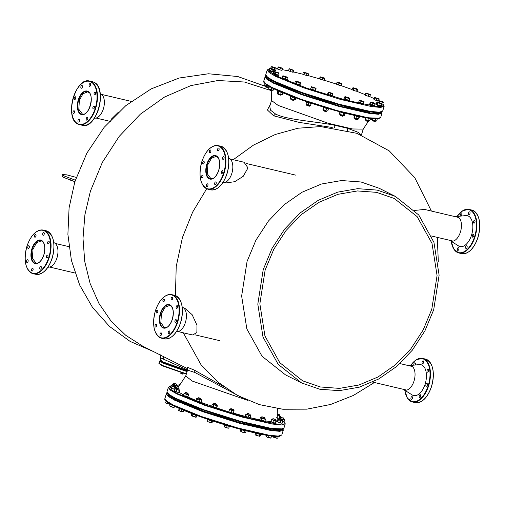 <?xml version="1.0" encoding="UTF-8"?>
<svg xmlns="http://www.w3.org/2000/svg" width="505" height="505" viewBox="0 0 505 505"><rect width="100%" height="100%" fill="white"/><g stroke="black" fill="none" stroke-linecap="round" stroke-linejoin="round"><path stroke-width="0.76" d="M89.461 86.267A1.414 0.77 -76.7 0 0 89.549 86.304A1.414 0.77 -76.7 0 0 90.603 85.194A1.414 0.77 -76.7 0 0 90.294 83.59A1.414 0.77 -76.7 0 0 90.199 83.552A1.414 0.77 -76.7 0 0 89.151 84.663A1.414 0.77 -76.7 0 0 89.461 86.267M94.435 94.826A1.414 0.77 -76.7 0 0 94.53 94.858A1.414 0.77 -76.7 0 0 95.578 93.747A1.414 0.77 -76.7 0 0 95.268 92.144A1.414 0.77 -76.7 0 0 95.174 92.106A1.414 0.77 -76.7 0 0 94.126 93.217A1.414 0.77 -76.7 0 0 94.435 94.826M93.229 108.84A1.414 0.77 -76.7 0 0 93.324 108.878A1.414 0.77 -76.7 0 0 94.378 107.767A1.414 0.77 -76.7 0 0 94.069 106.164A1.414 0.77 -76.7 0 0 93.974 106.126A1.414 0.77 -76.7 0 0 92.92 107.237A1.414 0.77 -76.7 0 0 93.229 108.84M86.557 120.114A1.414 0.77 -76.7 0 0 86.652 120.146A1.414 0.77 -76.7 0 0 87.7 119.035A1.414 0.77 -76.7 0 0 87.39 117.431A1.414 0.77 -76.7 0 0 87.296 117.394A1.414 0.77 -76.7 0 0 86.248 118.505A1.414 0.77 -76.7 0 0 86.557 120.114M78.319 122.033A1.414 0.77 -76.7 0 0 78.414 122.065A1.414 0.77 -76.7 0 0 79.462 120.954A1.414 0.77 -76.7 0 0 79.152 119.35A1.414 0.77 -76.7 0 0 79.064 119.313A1.414 0.77 -76.7 0 0 78.01 120.424A1.414 0.77 -76.7 0 0 78.319 122.033M73.345 113.473A1.414 0.77 -76.7 0 0 73.44 113.511A1.414 0.77 -76.7 0 0 74.487 112.4A1.414 0.77 -76.7 0 0 74.178 110.791A1.414 0.77 -76.7 0 0 74.09 110.759A1.414 0.77 -76.7 0 0 73.036 111.87A1.414 0.77 -76.7 0 0 73.345 113.473M81.223 88.186A1.414 0.77 -76.7 0 0 81.318 88.223A1.414 0.77 -76.7 0 0 82.365 87.112A1.414 0.77 -76.7 0 0 82.056 85.503A1.414 0.77 -76.7 0 0 81.962 85.471A1.414 0.77 -76.7 0 0 80.914 86.582A1.414 0.77 -76.7 0 0 81.223 88.186M74.544 99.46A1.414 0.77 -76.7 0 0 74.639 99.491A1.414 0.77 -76.7 0 0 75.693 98.38A1.414 0.77 -76.7 0 0 75.384 96.777A1.414 0.77 -76.7 0 0 75.289 96.739A1.414 0.77 -76.7 0 0 74.241 97.85A1.414 0.77 -76.7 0 0 74.544 99.46M100.173 93.469L101.183 94.1A12.562 6.836 103.3 0 1 103.778 107.395A12.562 6.836 103.3 0 1 95.521 118.132L94.334 118.252M411.013 397.662A1.414 0.77 -76.7 0 0 411.386 399.392A1.414 0.77 -76.7 0 0 412.415 398.369A1.414 0.77 -76.7 0 0 412.036 396.64A1.414 0.77 -76.7 0 0 411.013 397.662M419.251 395.743A1.414 0.77 -76.7 0 0 419.623 397.473A1.414 0.77 -76.7 0 0 420.652 396.45A1.414 0.77 -76.7 0 0 420.274 394.721A1.414 0.77 -76.7 0 0 419.251 395.743M425.923 384.475A1.414 0.77 -76.7 0 0 426.302 386.205A1.414 0.77 -76.7 0 0 427.325 385.182A1.414 0.77 -76.7 0 0 426.946 383.453A1.414 0.77 -76.7 0 0 425.923 384.475M427.123 370.455A1.414 0.77 -76.7 0 0 427.501 372.185A1.414 0.77 -76.7 0 0 428.524 371.162A1.414 0.77 -76.7 0 0 428.152 369.433A1.414 0.77 -76.7 0 0 427.123 370.455M415.091 365.027A1.414 0.77 -76.7 0 0 415.312 364.528A1.414 0.77 -76.7 0 0 414.94 362.798A1.414 0.77 -76.7 0 0 413.911 363.821A1.414 0.77 -76.7 0 0 413.898 365.147M422.148 361.902A1.414 0.77 -76.7 0 0 422.527 363.632A1.414 0.77 -76.7 0 0 423.55 362.609A1.414 0.77 -76.7 0 0 423.177 360.879A1.414 0.77 -76.7 0 0 422.148 361.902M403.299 389.311A12.562 6.836 -76.7 0 0 403.741 389.626A12.562 6.836 -76.7 0 0 414.024 381.029A12.562 6.836 -76.7 0 0 409.403 365.595A12.562 6.836 -76.7 0 0 408.867 365.683M403.741 389.626L412.162 394.942A15.857 8.629 -76.7 0 0 425.147 384.084A15.857 8.629 -76.7 0 0 419.308 364.604L409.403 365.595M204.121 162.995A1.414 0.77 -76.7 0 0 203.742 161.265A1.414 0.77 -76.7 0 0 202.72 162.288A1.414 0.77 -76.7 0 0 203.098 164.018A1.414 0.77 -76.7 0 0 204.121 162.995M210.793 151.727A1.414 0.77 -76.7 0 0 210.421 149.998A1.414 0.77 -76.7 0 0 209.392 151.02A1.414 0.77 -76.7 0 0 209.771 152.75A1.414 0.77 -76.7 0 0 210.793 151.727M219.031 149.808A1.414 0.77 -76.7 0 0 218.659 148.079A1.414 0.77 -76.7 0 0 217.63 149.101A1.414 0.77 -76.7 0 0 218.008 150.831A1.414 0.77 -76.7 0 0 219.031 149.808M224.005 158.362A1.414 0.77 -76.7 0 0 223.633 156.638A1.414 0.77 -76.7 0 0 222.604 157.661A1.414 0.77 -76.7 0 0 222.983 159.384A1.414 0.77 -76.7 0 0 224.005 158.362M222.806 172.382A1.414 0.77 -76.7 0 0 222.427 170.652A1.414 0.77 -76.7 0 0 221.405 171.675A1.414 0.77 -76.7 0 0 221.783 173.404A1.414 0.77 -76.7 0 0 222.806 172.382M216.134 183.65A1.414 0.77 -76.7 0 0 215.755 181.92A1.414 0.77 -76.7 0 0 214.732 182.949A1.414 0.77 -76.7 0 0 215.105 184.672A1.414 0.77 -76.7 0 0 216.134 183.65M202.922 177.015A1.414 0.77 -76.7 0 0 202.543 175.285A1.414 0.77 -76.7 0 0 201.52 176.308A1.414 0.77 -76.7 0 0 201.893 178.038A1.414 0.77 -76.7 0 0 202.922 177.015M207.896 185.569A1.414 0.77 -76.7 0 0 207.517 183.839A1.414 0.77 -76.7 0 0 206.494 184.862A1.414 0.77 -76.7 0 0 206.867 186.591A1.414 0.77 -76.7 0 0 207.896 185.569M228.626 157.996L229.636 158.627A12.562 6.836 103.3 0 1 231.808 173.486A12.562 6.836 103.3 0 1 223.974 182.659L222.787 182.778M29.252 247.475A1.414 0.77 -76.7 0 0 28.88 245.746A1.414 0.77 -76.7 0 0 27.851 246.768A1.414 0.77 -76.7 0 0 28.229 248.498A1.414 0.77 -76.7 0 0 29.252 247.475M35.931 236.207A1.414 0.77 -76.7 0 0 35.552 234.478A1.414 0.77 -76.7 0 0 34.529 235.5A1.414 0.77 -76.7 0 0 34.902 237.23A1.414 0.77 -76.7 0 0 35.931 236.207M44.169 234.288A1.414 0.77 -76.7 0 0 43.79 232.559A1.414 0.77 -76.7 0 0 42.767 233.581A1.414 0.77 -76.7 0 0 43.14 235.311A1.414 0.77 -76.7 0 0 44.169 234.288M49.143 242.842A1.414 0.77 -76.7 0 0 48.764 241.119A1.414 0.77 -76.7 0 0 47.741 242.141A1.414 0.77 -76.7 0 0 48.114 243.864A1.414 0.77 -76.7 0 0 49.143 242.842M47.937 256.862A1.414 0.77 -76.7 0 0 47.565 255.132A1.414 0.77 -76.7 0 0 46.536 256.155A1.414 0.77 -76.7 0 0 46.914 257.885A1.414 0.77 -76.7 0 0 47.937 256.862M41.265 268.13A1.414 0.77 -76.7 0 0 40.886 266.4A1.414 0.77 -76.7 0 0 39.863 267.429A1.414 0.77 -76.7 0 0 40.242 269.152A1.414 0.77 -76.7 0 0 41.265 268.13M28.053 261.495A1.414 0.77 -76.7 0 0 27.674 259.766A1.414 0.77 -76.7 0 0 26.651 260.788A1.414 0.77 -76.7 0 0 27.03 262.518A1.414 0.77 -76.7 0 0 28.053 261.495M33.027 270.049A1.414 0.77 -76.7 0 0 32.648 268.319A1.414 0.77 -76.7 0 0 31.626 269.342A1.414 0.77 -76.7 0 0 32.004 271.071A1.414 0.77 -76.7 0 0 33.027 270.049M53.764 242.476L54.767 243.107A12.562 6.836 103.3 0 1 56.945 257.967A12.562 6.836 103.3 0 1 49.111 267.139L47.925 267.259M457.423 248.656A1.414 0.77 -76.7 0 0 457.795 250.385A1.414 0.77 -76.7 0 0 458.824 249.363A1.414 0.77 -76.7 0 0 458.445 247.633A1.414 0.77 -76.7 0 0 457.423 248.656M465.66 246.737A1.414 0.77 -76.7 0 0 466.033 248.466A1.414 0.77 -76.7 0 0 467.062 247.444A1.414 0.77 -76.7 0 0 466.683 245.714A1.414 0.77 -76.7 0 0 465.66 246.737M472.333 235.469A1.414 0.77 -76.7 0 0 472.712 237.198A1.414 0.77 -76.7 0 0 473.734 236.176A1.414 0.77 -76.7 0 0 473.355 234.446A1.414 0.77 -76.7 0 0 472.333 235.469M473.532 221.449A1.414 0.77 -76.7 0 0 473.911 223.178A1.414 0.77 -76.7 0 0 474.934 222.156A1.414 0.77 -76.7 0 0 474.561 220.426A1.414 0.77 -76.7 0 0 473.532 221.449M461.501 216.02A1.414 0.77 -76.7 0 0 461.721 215.521A1.414 0.77 -76.7 0 0 461.349 213.792A1.414 0.77 -76.7 0 0 460.32 214.814A1.414 0.77 -76.7 0 0 460.308 216.14M468.558 212.895A1.414 0.77 -76.7 0 0 468.937 214.625A1.414 0.77 -76.7 0 0 469.959 213.602A1.414 0.77 -76.7 0 0 469.587 211.873A1.414 0.77 -76.7 0 0 468.558 212.895M449.709 240.304A12.562 6.836 -76.7 0 0 450.151 240.62A12.562 6.836 -76.7 0 0 460.434 232.022A12.562 6.836 -76.7 0 0 455.813 216.588A12.562 6.836 -76.7 0 0 455.276 216.677M450.151 240.62L458.572 245.935A15.857 8.629 -76.7 0 0 471.556 235.077A15.857 8.629 -76.7 0 0 465.717 215.597L455.813 216.588M157.712 312.002A1.414 0.77 -76.7 0 0 157.333 310.272A1.414 0.77 -76.7 0 0 156.31 311.301A1.414 0.77 -76.7 0 0 156.689 313.024A1.414 0.77 -76.7 0 0 157.712 312.002M164.384 300.734A1.414 0.77 -76.7 0 0 164.011 299.004A1.414 0.77 -76.7 0 0 162.982 300.027A1.414 0.77 -76.7 0 0 163.361 301.756A1.414 0.77 -76.7 0 0 164.384 300.734M172.622 298.815A1.414 0.77 -76.7 0 0 172.243 297.085A1.414 0.77 -76.7 0 0 171.22 298.108A1.414 0.77 -76.7 0 0 171.599 299.837A1.414 0.77 -76.7 0 0 172.622 298.815M177.596 307.368A1.414 0.77 -76.7 0 0 177.217 305.645A1.414 0.77 -76.7 0 0 176.195 306.668A1.414 0.77 -76.7 0 0 176.573 308.391A1.414 0.77 -76.7 0 0 177.596 307.368M176.397 321.388A1.414 0.77 -76.7 0 0 176.018 319.659A1.414 0.77 -76.7 0 0 174.995 320.681A1.414 0.77 -76.7 0 0 175.368 322.411A1.414 0.77 -76.7 0 0 176.397 321.388M169.718 332.656A1.414 0.77 -76.7 0 0 169.345 330.926A1.414 0.77 -76.7 0 0 168.316 331.955A1.414 0.77 -76.7 0 0 168.695 333.679A1.414 0.77 -76.7 0 0 169.718 332.656M156.506 326.022A1.414 0.77 -76.7 0 0 156.133 324.292A1.414 0.77 -76.7 0 0 155.104 325.315A1.414 0.77 -76.7 0 0 155.483 327.044A1.414 0.77 -76.7 0 0 156.506 326.022M161.486 334.575A1.414 0.77 -76.7 0 0 161.108 332.845A1.414 0.77 -76.7 0 0 160.085 333.874A1.414 0.77 -76.7 0 0 160.457 335.598A1.414 0.77 -76.7 0 0 161.486 334.575M182.217 307.002L183.227 307.633A12.562 6.836 103.3 0 1 185.398 322.493A12.562 6.836 103.3 0 1 177.564 331.665L176.378 331.785M343.248 115.228L339.871 114.446L343.248 115.228L343.772 113.537L342.586 112.792L341.178 112.741L340.616 112.059L339.833 112.066L339.549 114.225M339.309 113.758L339.871 114.446M340.654 114.439L341.178 112.741M343.772 113.537L344.505 113.246L340.566 111.775L339.833 112.066L340.566 111.775L341.058 112.255M344.492 115.342L343.766 115.632L344.492 115.342L345.022 113.65L344.505 113.246M343.387 112.722L343.64 113.082M343.678 112.969L344.454 112.962L345.022 113.65L344.776 113.183M270.648 68.528L271.153 66.9L272.107 66.698L275.932 67.96L276.254 68.585L275.749 70.208L274.871 70.056L274.366 71.691L273.369 71.666L273.874 70.043L274.48 69.715L274.196 69.362L270.339 68.232L272.694 69.324L274.48 69.715L274.196 69.362M271.153 66.9L272.107 66.698M271.507 69.078L272.012 67.455L271.69 66.83L275.932 67.96L276.254 68.585L275.515 68.093L275.932 67.96M272.012 67.455L273.394 67.531L274.556 68.295L274.051 69.917M275.515 68.093L274.556 68.295M199.967 399.992L199.443 401.683L200.182 402.169L201.135 401.967L201.665 400.276L200.927 399.79L199.967 399.992L198.806 399.221L197.423 399.146L196.893 400.844L198.061 401.608L200.599 402.037M199.443 401.683L198.061 401.608L196.357 400.913L196.893 400.844M200.775 399.379L201.665 400.276L201.343 399.657L196.565 398.597L196.035 400.288L196.357 400.913L196.035 400.288M201.343 399.657L200.927 399.79M197.423 399.146L197.101 398.527L196.565 398.597M196.773 400.781L196.357 400.913L196.773 400.781M301.605 382.948L285.439 374.83L262.026 356.233L246.838 328.9L241.643 296.025L247.059 261.457L255.89 240.241L268.433 221.032L284.075 204.759L302.059 192.216L321.515 184.009L341.494 180.544L361.024 181.983L379.16 188.258L395.327 196.376L418.733 214.972L433.928 242.305L439.116 275.175L433.7 309.742L424.869 330.964L412.333 350.173L396.684 366.447L378.699 378.99L359.244 387.19L339.272 390.662L319.741 389.222L301.605 382.948L278.192 364.358L263.004 337.024L257.809 304.149L263.225 269.582L272.056 248.365L284.593 229.15L300.241 212.876L318.226 200.334L337.681 192.134L357.654 188.662L377.184 190.101L395.327 196.376M206.684 188.763L192.639 212.119L182.482 237.394L176.213 266.514L175.431 295.564M183.277 332.795L200.996 364.679L217.649 381.894L237.35 395.39L259.368 404.619L282.838 409.239L306.876 409.151L330.636 404.467L353.361 395.459L374.407 382.5M414.605 210.434L424.535 209.436L458.704 217.485M431.396 211.052L414.75 177.627L389.248 150.881L356.89 133.32L320.606 126.572L297.956 128.226L275.351 134.456L253.542 145.068L233.259 159.7M187.349 368.404L187.475 367.318L194.412 370.14L223.766 386.729M269.203 90.01L244.452 82.018L217.92 80.522L190.877 85.597L164.598 96.998L140.339 114.18L119.249 136.337L102.338 162.402L90.414 191.149L84.909 214.739L83.003 238.448L84.752 261.577L90.105 283.438L98.904 303.385L110.892 320.839L125.713 335.282L142.928 346.285L187.494 368.669M332.233 127.481L299.137 122.38L273.628 115.803L267.372 109.951L270.207 104.737M271.703 91.235L270.427 90.597M271.538 100.47L269.714 106.328L270.579 110.229L275.541 114.004C286.55 119.837 313.655 121.143 334.152 125.139L347.503 128.283L358.083 132.278L361.41 135.024M243.738 398.615L195.012 372.532L187.557 370.115L187.267 368.29M187.557 370.115L185.707 376.055L192.348 381.098L247.696 400.383M431.781 309.294L423.146 330.03L410.887 348.81L395.598 364.711L378.018 376.976L359.005 384.993L339.48 388.383L320.385 386.975L302.659 380.846L279.776 362.672L264.929 335.951L259.854 303.821L265.144 270.03L273.779 249.293L286.038 230.514L301.327 214.612L318.907 202.353L337.921 194.33L357.452 190.941L376.541 192.348L394.266 198.478L417.149 216.651L431.996 243.372L437.071 275.503L431.781 309.294M368.24 121.553L363.221 129.11L352.591 128.977L328.351 123.308L278.204 105.438L271.538 100.552L271.709 90.925M187.784 396.93L196.079 400.446M200.618 402.214L211.86 406.279M216.367 407.806L229.838 412.282L228.879 411.745L229.409 409.826L229.636 409.347L230.899 409.536M233.386 413.122L245.626 416.505M250.171 417.66L260.012 419.889M264.955 420.816L271.027 421.65M276.222 421.542L277.169 420.703L277.384 408.595M368.094 111.542L370.373 112.994M179.142 392.379L183.466 394.859M274.802 83.224L277.504 83.325M216.462 404.978L216.98 405.433L215.193 405.042L213.123 404.303L212.839 403.949L213.47 404.044M216.695 405.079L217.377 405.793L216.847 407.484L216.241 407.819L215.957 407.466L216.241 407.819L216.847 407.484M212.094 406.336L211.702 405.976L212.094 406.336L211.702 405.976L212.226 404.284L213.123 404.303L212.839 403.949L212.226 404.284L212.839 403.949M217.377 405.793L216.98 405.433L216.374 405.767L215.843 407.459L216.241 407.819L214.455 407.428L215.843 407.459M213.123 404.303L213.798 405.01L215.193 405.042L216.374 405.767M213.274 406.708L214.455 407.428L212.378 406.689L213.274 406.708L213.798 405.01M282.554 76.059L282.958 75.958L283.147 76.545L282.642 78.168L282.043 77.682L282.705 75.958M283.147 76.545L284.498 76.621L282.958 75.958L283.602 75.901L287.332 77.177L287.017 79.386L285.123 79.02L285.634 77.398L284.498 76.621L287.332 77.177L287.522 77.764L286.682 77.233L285.634 77.398M282.642 78.168L285.123 79.02M358.537 116.188L359.415 116.933L358.885 118.624L358.537 119.047L357.073 118.801L354.125 117.596L354.863 115.209M358.885 118.624L358.537 119.047L355.956 118.132L356.48 116.434L355.608 115.689L354.516 115.632M359.131 116.459L359.415 116.933L358.929 117.084L358.405 118.782M355.956 118.132L354.863 118.069L353.986 117.324M358.929 117.084L357.811 116.415L356.48 116.434M359.282 116.668L355.608 115.689M176.756 387.537L175.614 387.657L176.756 387.537L177.23 385.296L176.359 385.271L177.287 385.845L177.242 385.315M175.222 385.397L174.13 384.621L176.359 385.271L175.147 385.618M176.554 384.93L177.23 385.296M171.971 385.826L172.495 384.135L174.13 384.621L172.666 383.977M172.495 384.135L173.638 384.015M370.285 94.366L365.91 93.147L370.285 94.366L370.474 94.953L369.641 94.422L368.587 94.587L368.082 96.209L369.969 96.581L370.361 94.46M365.658 93.147L366.1 93.734L367.451 93.81L368.587 94.587M366.1 93.734L365.595 95.357L368.082 96.209M365.506 93.248L365.91 93.147L365.001 94.877L365.595 95.357M255.454 434.811L255.057 434.452L255.454 434.811L255.057 434.452L255.562 432.829M260.713 434.338L260.208 435.96L259.595 436.295L255.738 435.165L256.628 435.184L257.133 433.555M259.311 435.941L259.595 436.295L259.311 435.941M260.208 435.96L259.595 436.295L259.204 435.935L259.709 434.313M256.628 435.184L257.809 435.903L259.204 435.935M173.209 398.603L175.544 398.887M272.359 428.953L274.909 430.279M280.761 435.79L276.279 436.478L266.64 435.316L236.069 428.076L200.599 416.802L173.657 405.767M282.876 429.174L280.054 430.506L271.431 429.831L240.935 422.95L203.9 411.354L175.513 399.802L168.67 395.724L167.288 393.174M276.734 417.54L277.889 418.241L279.259 418.247L279.789 416.556L278.634 415.855L277.251 415.88M277.213 418.039L279.259 418.247M279.789 416.556L280.269 416.177L277.264 415.419M280.01 418.184L280.269 416.177L280.534 416.492M279.669 415.722L280.471 416.316M173.972 383.345L176.605 384.078L173.745 383.396L176.7 384.267L176.472 385.182M381.692 112.142L379.274 113.625L370.891 113.07L340.37 106.265L302.88 94.574L274.089 82.87L267.063 78.654L265.971 76.097M272.788 80.996L270.383 80.756M272.466 88.091L299.32 99.1L334.701 110.361L365.349 117.659L379.773 118.252M375.625 113.593L373.302 112.299M370.481 102.263L371.781 102.666L370.537 102.584L370.032 104.213L370.632 102.042L373.94 102.862L375.108 103.449L374.521 105.583L372.305 105.059L372.81 103.437L371.781 102.666L374.028 103.348L372.81 103.437M375.101 103.43L374.028 103.348L375.026 103.954M370.537 102.584L370.613 102.079M370.032 104.213L372.305 105.059M181.813 373.555L182.027 372.86M182.823 374.06L183.012 373.227L182.759 374.142L182.255 373.883M180.815 373.555L181.061 372.633L180.872 373.466L182.292 374.098L181.32 373.801M183.037 373.365L182.078 373.144L181.857 373.833M182.078 373.144L181.087 372.772M290.526 98.551L290.135 98.191L290.526 98.551L290.135 98.191L290.659 96.499L291.271 96.165L291.65 96.562M295.81 98.002L295.412 97.642L295.81 98.002L295.28 99.693L294.674 100.028L290.811 98.898L291.707 98.917L292.231 97.225L291.555 96.518L290.659 96.499L291.379 96.171M291.663 96.524L292.142 96.461M291.555 96.518L293.626 97.257L292.231 97.225M295.28 99.693L294.674 100.028L292.881 99.643L291.707 98.917M294.276 99.668L294.806 97.976L293.626 97.257L295.412 97.642L294.806 97.976M187.595 369.963L160.773 357.944C160.603 355.356 160.255 354.245 159.725 354.598M163.323 362.363L187.355 370.752L163.279 362.344C160.659 360.93 159.637 360.065 160.211 359.762L163.159 362.003L187.437 370.487M357.18 89.215L352.509 88.034L353.241 87.75L357.13 88.93L357.698 89.619L357.18 89.215L356.448 89.505L355.943 91.127L357.187 91.241L357.452 89.151M353.285 88.028L353.853 88.71L355.261 88.76L356.448 89.505M353.853 88.71L353.349 90.338L355.943 91.127M353.241 87.75L352.509 88.034L352.004 89.656L353.349 90.338M75.643 180.317L64.318 176.005L62.481 174.61L62.014 176.1L63.857 177.495L75.182 181.806M62.481 174.61L66.742 174.844L76.268 177.4M306.806 101.783L306.579 102.263L307.753 102.332L306.964 101.764M306.579 102.263L306.049 103.954L307.008 104.718L308.183 104.787L308.707 103.089L307.753 102.332L309.988 103.039L308.707 103.089M308.183 104.787L309.249 105.425L310.524 105.375L309.249 105.425L306.03 104.181M311.269 103.443L310.524 105.602L311.055 103.683L309.988 103.039L311.269 103.216L311.055 103.683M306.971 101.978L307.412 101.915M308.934 102.433L309.079 102.786M364.181 101.928L363.916 101.612L363.676 103.55L362.931 103.613L363.436 101.991L362.281 101.297L363.916 101.612L363.436 101.991M360.911 101.284L360.128 100.558L359.131 100.514L359.61 100.141L362.281 101.297L360.911 101.284L360.406 102.913L358.626 102.143L359.61 100.141L364.111 101.751M360.406 102.913L362.931 103.613M282.895 92.813L282.364 94.504L281.411 94.706L277.586 93.45L278.009 93.318L277.586 93.45L277.27 92.825L277.794 91.134L278.747 90.932M281.411 94.706L277.586 93.45L277.27 92.825M278.122 93.381L278.653 91.683L278.331 91.064L280.035 91.759L278.653 91.683M280.673 94.22L281.203 92.529L280.035 91.759L281.304 92.137M282.156 92.327L281.203 92.529M170.766 386.192L169.63 386.426L168.335 387.48L170.21 390.043L176.8 393.906L204.853 405.357L241.605 416.941L272.479 424.055L281.651 424.958L285.243 423.891L284.776 422.287L283.974 421.454L284.498 419.762L283.867 419.32L283.021 419.56L282.497 421.258L283.128 421.7L283.974 421.46L283.501 421.707M283.576 418.885L284.498 419.762L284.056 419.112L280.376 418.929M283.021 419.56L279.328 418.121L278.804 419.819M280.439 418.74L279.991 418.09L280.578 417.951M279.991 418.09L279.328 418.121L279.795 417.875M366.409 120.581C365.273 120.455 365.797 120.714 367.968 121.364L368.675 121.459L367.842 121.478C365.885 120.891 365.418 120.657 366.441 120.771M365.797 120.72L365.873 119.925M170.09 404.101L166.246 403.192L165.684 402.51L166.189 400.888M170.179 404.385L166.246 403.192M169.724 403.665L169.623 403.981M167.029 403.186L167.534 401.563M278.047 436.358L278.564 436.762L279.315 436.415M278.217 436.711L279.297 436.471M170.374 387.436L171.006 387.884L170.374 387.436L171.372 385.498M171.485 388.055L172.672 388.812L170.823 388.092L171.485 388.055L172.009 386.363L171.567 385.706L170.905 385.744L172.155 385.574M171.567 385.706L173.411 386.426L172.009 386.363M174.067 388.875L174.698 389.323L172.672 388.812L174.067 388.875L174.597 387.183L173.411 386.426L175.626 386.729L176.075 387.385L175.551 389.077M175.626 386.729L176.075 387.385L175.153 386.508M174.597 387.183L175.443 386.937M245.108 432.69L245.645 432.621L244.691 432.823L245.645 432.621L246.15 430.999M244.458 430.708L243.953 432.337L244.691 432.823L240.866 431.56L241.283 431.428L240.866 431.56L240.544 430.942L240.866 431.56L242.57 432.261L243.953 432.337M241.908 429.869L241.403 431.491M241.049 429.319L240.544 430.942M275.755 419.636L272.826 418.74M272.53 419.617L273.003 418.645L275.686 419.503L272.997 418.651M275.686 419.503L275.528 420.551M84.209 114.079L82.454 114.111L78.799 109.263L79.411 100.141L83.047 93.69L87.7 91.866L89.252 92.68M231.012 412.351L232.079 412.989L229.838 412.282L231.012 412.351L231.536 410.653L230.583 409.896L229.409 409.826M231.536 410.653L232.818 410.603L229.623 409.359M234.118 410.773L233.354 413.166L232.079 412.989L233.361 412.938L233.884 411.247L232.818 410.603L234.099 410.78L233.14 410.243M382.298 102.427L382.904 102.092L383.301 102.452L382.796 104.074L381.793 104.049L382.298 102.427L381.117 101.701L382.904 102.092L382.62 101.739L378.763 100.615L379.722 101.675L381.117 101.701L378.15 100.943L377.645 102.572M379.722 101.675L379.419 102.654M378.763 100.615L378.15 100.943L378.763 100.615L379.047 100.962M383.301 102.452L382.62 101.739M245.891 416.366L247.027 417.136L248.378 417.218L248.902 415.527L247.766 414.756L246.421 414.674L245.487 416.474L248.378 417.218M245.297 415.886L245.487 416.474L245.821 414.188L246.225 414.087L245.821 414.188M246.421 414.674L245.973 414.087M248.902 415.527L249.956 415.363L246.225 414.087L246.97 414.049M249.861 417.692L249.211 417.749L250.265 417.591L250.789 415.899L249.956 415.363L250.676 415.4M249.969 414.984L250.789 415.899L250.6 415.312M226.6 427.476L227.597 428.082L228.816 428L229.32 426.378L227.105 425.854L226.6 427.476L225.35 427.4L228.696 428.202M224.321 426.63L225.35 427.4L224.188 426.826L224.769 424.68L224.321 426.63M227.105 425.854L224.826 425.008M229.264 426.05L229.32 426.378M226.821 425.747L226.922 425.425M261.596 418.355L261.034 417.673L264.191 419.144L264.923 418.86L261.596 418.355L261.072 420.046L264.178 421.239L264.91 420.955L265.441 419.257L264.923 418.86M261.072 420.046L260.29 420.053L262.259 420.791L264.178 421.239L264.91 420.955M264.191 419.144L263.667 420.842M261.034 417.673L261.508 417.477M264.506 418.411L265.194 418.79M260.984 417.389L260.252 417.679L259.968 419.838M259.721 419.371L260.29 420.053M191.818 413.728L191.313 415.356L191.761 416.006L192.424 415.975L192.929 414.346M191.313 415.356L191.761 416.006L195.006 416.795L195.517 415.167M192.424 415.975L195.637 417.237L196.489 416.997L196.994 415.369M195.006 416.795L195.637 417.237M196.016 417.244L196.489 416.997M224.51 182.57L226 182.924L234.756 181.686L243.221 176.308L247.999 167.894L244.016 162.231L230.078 158.949M328.502 92.718L328.174 92.314L327.663 93.936L327.991 94.347L328.502 92.718L329.803 92.8L328.174 92.314M327.991 94.347L330.39 95.199L330.895 93.576L329.803 92.8L332.902 93.476L328.338 92.156M332.915 93.494L332.959 94.025L332.031 93.457L330.895 93.576M330.39 95.199L332.454 95.647L332.902 93.476M320.239 76.836L324.797 78.155L324.349 80.327L322.285 79.878L322.79 78.25L324.797 78.155L324.854 78.698L321.704 77.48L322.79 78.25M320.34 76.848L321.704 77.48L320.397 77.398L320.34 76.848M320.397 77.398L319.892 79.02L319.564 78.616L320.069 76.994M319.892 79.02L322.285 79.878M325.58 111.049C326.975 111.674 326.59 111.668 324.418 111.018L323.503 110.589L324.431 111.169C326.388 111.75 326.735 111.763 325.473 111.195M323.503 110.589L323.686 109.983M326.678 110.917L326.287 111.618M264.696 417.805L261.71 416.859L264.588 417.591L264.431 418.664M262 416.745L264.487 417.635M261.71 416.859L261.432 417.73M169.73 405.812L170.608 406.557L169.73 405.812L170.236 404.189M171.7 406.613L172.817 407.289L170.608 406.557L171.7 406.613L172.205 404.991M174.149 407.27L172.817 407.289L174.149 407.27L174.654 405.641M174.863 406.373L174.629 407.112M178.101 331.577L192.506 334.973L196.868 332.606L196.982 325.22L192.134 314.678L184.748 308.208L183.668 307.955M274.089 71.413L275.995 72.72L275.484 74.342L273.356 73.509L274.076 71.42L278.552 72.802M278.552 73.067L277.832 74.929L278.552 72.84L277.27 72.669L278.337 73.307M273.861 71.887L277.27 72.669L275.995 72.72M275.484 74.342L277.832 74.929M324.444 107.218L323.541 107.275M322.859 109.067L323.055 109.654L323.389 107.376L325.334 107.937L323.793 107.275M322.992 109.591L323.459 109.553L323.983 107.862M325.1 107.571L325.226 107.906M323.459 109.553L324.589 110.324L325.94 110.406L326.47 108.714L325.334 107.937L327.524 108.55L326.47 108.714M323.055 109.654L325.94 110.406M327.379 108.253L327.758 108.594M327.833 110.778L326.779 110.936L327.833 110.778L328.357 109.08L327.524 108.55L328.168 108.493L328.357 109.08L328.244 108.588M327.764 108.6L328.168 108.493L327.764 108.6M270.339 68.232L269.727 68.566L270.339 68.232L271.299 69.292L272.694 69.324L273.874 70.043M274.48 69.715L274.871 70.069L274.48 69.715M271.299 69.292L270.794 70.915L269.222 70.189L269.727 68.566L270.623 68.585M270.794 70.915L273.369 71.666M376.585 118.707L377.216 119.155L376.774 118.498M377.216 119.155L376.692 120.846L375.846 121.093L373.814 120.581L375.846 121.093M375.808 118.915L375.215 120.644M372.968 118.738L372.627 119.824L373.814 120.581L371.964 119.862L372.627 119.824M371.522 119.205L371.964 119.862L371.705 118.612M240.91 429.414L241.226 429.597C244.666 430.904 246.251 431.276 245.973 430.715M273.792 88.388L273.129 90.262L269.803 89.48L268.635 88.893L269.361 86.494M269.241 86.69L270.541 87.094L269.38 86.506M271.854 87.788L271.046 89.555L269.803 89.48L268.635 88.893L269.298 87.018M271.046 89.555L273.142 90.275M271.57 87.864L270.541 87.094M345.003 96.733L344.53 96.979L345.382 96.733L345.641 97.598L345.136 99.22L344.025 98.601L344.53 96.979L345.382 96.733L349.258 97.964L349.706 98.62L349.201 100.243L347.718 100.04L348.229 98.418L349.258 97.964L349.706 98.62L349.258 97.964M345.193 96.941L349.075 98.172M345.641 97.598L347.042 97.661L348.229 98.418M345.136 99.22L347.718 100.04M175.121 385.738L172.344 384.968L175.235 385.687L175.071 386.761M175.039 385.561L172.735 385.018M184.009 393.635L183.34 395.516L185.752 396.179L186.282 394.487L185.253 393.717L184.009 393.635L183.34 395.516L186.755 396.785L185.752 396.179M186.282 394.487L187.5 394.399L183.946 393.313M187.854 396.898L186.755 396.785L187.974 396.703L188.498 395.005L187.5 394.399L188.58 394.5L187.412 393.913M185.165 393.231L184.066 393.111M188.58 394.5L188.498 395.005M311.926 96.524L311.604 97.56M308.195 102.18L307.551 101.966M309.735 96.935L310.057 95.899M311.913 89.934L312.096 89.353M278.053 67.386L277.548 69.008L278.053 67.386L279.303 67.462L277.996 67.058M277.548 69.008L279.827 69.854L280.332 68.232L279.303 67.462L282.63 68.244L278.116 66.862M279.827 69.854L282.043 70.378L282.623 68.232M280.332 68.232L281.55 68.15L282.548 68.756M271.583 436.061L270.863 438.151L267.341 437.267L270.863 437.923L271.368 436.301M268.515 437.336L269.02 435.708M266.886 434.881L266.381 436.503L267.341 437.267L266.362 436.73M338.426 85.004L338.931 83.376L338.053 82.631L336.961 82.574L336.456 84.196L338.426 85.004L340.875 85.654L341.38 84.032L337.296 82.157L336.961 82.574L337.315 82.151L338.779 82.397L341.816 83.653M338.931 83.376L341.727 83.609L341.38 84.032M341.86 83.874L341.355 85.503L340.875 85.654M272.87 436.238L273.003 436.989L273.59 436.314M272.814 436.402L273.003 436.989L274.543 437.658L275.894 437.74L276.399 436.118M273.413 436.888L276.734 438.271L277.782 438.113L278.293 436.484M275.894 437.74L276.734 438.271L277.782 438.113M278.122 419.668L277.592 421.359L277.92 421.763L278.287 419.51M282.175 420.463L282.85 420.823L281.979 420.804L279.751 420.154L278.394 419.522L279.259 419.541M277.592 421.359L277.649 421.909L279.012 422.534L277.92 421.763M280.313 422.616L281.241 423.19L279.012 422.534L280.313 422.616L280.843 420.924L281.979 420.804L282.907 421.372L282.863 420.848M278.451 420.072L279.751 420.154L280.843 420.924M282.377 423.07L281.241 423.19L282.377 423.07L282.85 420.823M179.06 389.664L179.919 390.428L178.909 392.499L179.395 392.126M179.174 390.498L178.019 389.797L179.654 390.119L178.644 392.189L179.016 392.467M175.248 388.673L174.869 389.02L175.866 389.058L176.649 389.791L178.019 389.797L175.866 389.058L175.349 388.642L176.062 388.73M178.644 392.189L177.274 392.183L178.909 392.499M176.649 389.791L176.119 391.482L177.274 392.183L175.121 391.444L176.119 391.482M175.349 388.642L174.345 390.712L175.121 391.444L174.345 390.712M282.952 78.262C280.849 78.022 281.809 78.502 285.83 79.708L287.162 79.847L287.301 79.399L285.969 79.26C281.948 78.054 280.988 77.574 283.09 77.814M281.62 78.117L282.061 77.625M272.025 70.687C275.44 71.988 275.288 72.158 271.564 71.199L269.272 70.031M269.02 70.075L268.881 70.523L271.425 71.647C275.149 72.606 275.301 72.436 271.886 71.129M278.078 94.523L280.969 95.243L278.078 94.498M280.969 95.243L281.152 94.662M179.452 408.823L178.947 410.451L180.032 411.221L181.339 411.304L181.844 409.681M181.339 411.304L182.267 411.872L183.403 411.752L183.908 410.129M178.947 410.451L180.032 411.221L183.403 411.752M179.123 408.419L178.663 410.571M178.618 410.041L178.675 410.59M357.774 118.972L357.382 119.672L356.353 119.489C354.453 118.845 354.245 118.681 355.735 118.984M357.578 119.571L356.435 119.363C354.321 118.656 354.093 118.467 355.747 118.808M354.699 118.833L354.775 118.037M295.179 83.401C294.245 83.578 295.646 84.152 299.383 85.124L300.052 85.124L300.191 84.676L299.522 84.676C295.785 83.704 294.383 83.129 295.318 82.953M294.51 83.394L294.863 82.902M179.344 384.084L179.016 384.501L179.363 384.078L180.102 384.558L179.016 384.501L178.745 386.502M179.363 384.078L180.127 384.16M175.292 399.695L175.595 398.723M268.862 86.841L267.492 86.835L264.557 85.364L267.492 86.835L268.862 86.841L269.039 86.273M266.861 84.442L266.337 86.134M265.138 83.66L264.557 85.364M265.087 83.672L265.567 83.293M270.964 421.397L271.841 422.142L270.964 421.397L271.494 419.705L272.605 419.365M271.494 419.705L271.841 419.283L272.586 419.762L271.494 419.705M272.934 422.199L274.051 422.874L271.841 422.142L272.934 422.199L273.457 420.507L272.586 419.762L276.254 420.741L275.907 421.157L274.789 420.488L273.457 420.507M275.515 420.261L276.393 421.006L275.534 423.114M275.863 422.698L275.515 423.121L274.051 422.874L275.383 422.855L275.907 421.157M269.146 89.896L272.138 90.818L269.14 89.877L269.323 89.29M272.138 90.799L272.321 90.225M213.388 404.303L213.861 403.325L214.89 403.508C216.79 404.151 216.998 404.316 215.509 404.013L216.544 404.164L216.386 405.231M214.808 403.634C213.154 403.293 213.388 403.476 215.496 404.189L216.651 404.379M214.89 403.508C213.4 403.205 213.609 403.369 215.509 404.013M313.132 87.946L314.464 87.927L311.162 87.138L311.516 86.715L313.132 87.946L312.627 89.568L310.657 88.76L311.516 86.715L316.016 88.217M315.581 88.596L314.464 87.927L315.928 88.173L315.556 90.067L315.076 90.218L315.581 88.596L316.061 88.444M312.627 89.568L315.076 90.218M283.936 421.479L284.233 423.947L277.655 424.175L247.772 418.058L208.186 405.976L177.324 393.553L169.51 388.585L170.747 386.243M177.11 386.401L178.644 386.584L177.116 386.388M175.696 398.767L202.555 409.776L237.931 421.044L268.578 428.341L283.008 428.934M178.675 388.598L176.914 388.301L179.136 388.85L178.978 389.923M176.914 388.301L176.245 388.13L176.769 388.427C178.884 389.14 179.54 389.254 178.726 388.762M379.893 104.926C382.474 106.082 381.761 106.069 377.746 104.87L376.048 104.03L375.909 104.478L377.607 105.318C381.622 106.511 382.335 106.53 379.754 105.368M381.414 105.583L381.452 106.208M304.433 73.017L303.985 72.36L303.322 72.398L302.817 74.02L303.922 74.639L304.433 73.017L305.828 73.08L304.168 72.152L303.322 72.398L303.789 72.152M303.985 72.36L308.05 73.383L308.492 74.039L305.828 73.08L307.015 73.837L307.861 73.591M303.922 74.639L306.51 75.46L307.015 73.837M306.51 75.46L307.987 75.662L308.492 74.039L308.05 73.383M178.808 408.204L182.905 409.984M296.063 81.109L295.33 81.4L296.113 81.393L296.681 82.075L296.17 83.697L294.825 83.022L295.33 81.4L296.063 81.109L299.951 82.296L300.519 82.978L300.014 84.606L298.764 84.493L299.269 82.864L298.083 82.126L299.951 82.296L299.269 82.864M300.273 82.517L300.519 82.978L300.002 82.58M296.113 81.393L298.083 82.126L296.681 82.075M296.17 83.697L298.764 84.493M211.715 422.837L207.845 421.801L211.368 422.546L211.873 420.924L207.568 419.447L207.063 421.069L207.845 421.801L207.063 421.069M208.843 421.839L209.348 420.217M207.568 419.447L208.319 419.384M211.633 422.862L212.113 422.483L211.633 422.862L211.368 422.546M212.113 422.483L212.618 420.861L211.873 420.924M278.034 436.516L278.583 436.484M274.714 70.586L275.831 70.675L275.97 70.233L274.853 70.138M374.476 97.945L379.167 98.904L374.691 97.484L376.604 98.778L376.099 100.4L373.971 99.573L374.697 97.471M376.604 98.778L377.885 98.728L378.952 99.371L379.186 98.898M379.167 99.125L378.662 100.754M376.099 100.4L378.447 100.994L378.952 99.371M290.621 69.86L291.997 69.867L289.327 68.712L288.847 69.09L289.845 69.128L290.621 69.86L290.116 71.483L288.342 70.713L289.327 68.712L293.828 70.321M291.997 69.867L293.897 70.498L293.392 72.12L292.641 72.19L293.146 70.561L291.997 69.867M290.116 71.483L292.641 72.19M293.146 70.561L293.632 70.189L293.897 70.498M199.62 398.035C201.287 398.666 201.211 398.754 199.399 398.287C201.211 398.754 201.287 398.666 199.62 398.035C197.815 397.568 197.739 397.65 199.399 398.287C197.739 397.65 197.815 397.568 199.62 398.035M199.342 398.445C201.35 398.969 201.432 398.874 199.589 398.167C197.581 397.65 197.493 397.744 199.342 398.445M200.857 398.559L200.7 399.632M198.175 397.725L197.701 398.697M187.14 392.896C188.403 393.458 188.056 393.452 186.099 392.871C184.843 392.303 185.19 392.316 187.14 392.896L188.068 393.477L187.809 394.355M187.153 393.048C188.554 393.673 188.169 393.666 185.998 393.016L185.089 392.549L186.099 392.871M370.127 118.618L370.455 119.022L369.654 120.859L365.184 119.534M370.367 118.448L370.455 119.022L369.534 118.454L368.391 118.574L367.861 120.266L368.789 120.84L369.925 120.714M368.454 118.176L370.411 118.498M367.861 120.266L365.197 119.559L365.67 117.318M365.999 117.722L365.469 119.414M368.391 118.574L367.299 117.804M365.197 119.559L365.14 119.01M377.727 102.231L381.553 103.493L381.875 104.112L381.37 105.741L379.678 105.45L380.183 103.828L381.553 103.493L381.875 104.112L381.136 103.626L381.553 103.493M376.774 102.433L377.311 102.363L377.633 102.982L377.128 104.611L376.269 104.055L376.774 102.433L381.136 103.626M377.633 102.982L379.015 103.058L380.183 103.828M377.128 104.611L379.678 105.45M191.85 413.639C192.171 414.214 193.876 414.82 196.963 415.463M372.69 120.872L375.247 121.623L372.621 120.676M372.368 120.884L372.444 120.083M166.252 327.612L164.497 327.65L160.836 322.771L161.467 313.63L165.11 307.21L169.743 305.399L171.296 306.213M268.938 435.708L272.069 436.143M281.159 417.395L280.78 417.332M280.502 418.209L280.767 417.351L283.545 418.121M283.501 419.137L283.463 417.938M187.222 371.188L163.254 362.824L160.432 360.501M162.326 365.803L186.294 374.167L162.263 365.778C159.157 363.72 158.128 362.83 159.163 363.114L162.118 365.355L186.395 373.839M167.673 364.301L165.406 363.827M274.922 74.033C271.867 73.402 272.29 73.749 276.197 75.062L278.337 75.409L278.476 74.967L276.336 74.614C272.429 73.301 272.006 72.954 275.061 73.585M278.059 74.652L278.476 74.967M272.788 73.686L273.445 73.219M110.387 121.421L111.655 118.82L118.189 112.394M37.793 263.086L36.044 263.124L32.389 258.27L32.995 249.148L36.638 242.697L41.284 240.872L42.837 241.687M247.519 413.45L250.158 414.384L247.368 413.336L246.894 414.308M249.729 414.188L247.684 413.349M341.399 115.935C343.204 116.403 343.28 116.32 341.62 115.689C339.808 115.222 339.732 115.304 341.399 115.935M343.236 115.544L342.844 116.245M341.677 115.525C343.526 116.226 343.438 116.32 341.43 115.803C339.587 115.096 339.669 115.007 341.677 115.525M340.162 115.411L340.237 114.61M363.524 103.405C363.796 103.967 362.218 103.594 358.777 102.288L358.38 101.985L358.241 102.427L358.638 102.736C362.079 104.043 363.657 104.415 363.385 103.853M363.695 103.493L363.783 104.156M265.447 86.885L268.029 87.725M268.42 87.062L268.117 87.674L265.352 86.69M265.346 86.929L265.422 86.128M232.849 409.492C230.899 408.905 230.431 408.671 231.448 408.785C233.405 409.372 233.872 409.606 232.849 409.492L233.6 409.732L232.881 409.681C230.709 409.031 230.192 408.766 231.328 408.898M230.337 409.675L230.621 408.804L231.448 408.785M282.358 419.838L279.366 418.923L282.226 419.611L282.093 420.716M282.226 419.611L279.6 418.879M374.615 105.286L374.88 106.044M374.06 105.04C375.562 105.943 374.356 105.741 370.436 104.428L369.477 103.872L369.982 103.847M369.477 103.872L369.338 104.314L370.298 104.87C374.218 106.189 375.423 106.391 373.921 105.488M274.537 81.879L301.479 92.92L336.949 104.194L367.52 111.435L377.153 112.596L381.635 111.908M382.853 103.891L382.929 106.277L376.219 106.441L346.342 100.28L307.015 88.261L276.393 75.92L268.635 71.009L269.702 68.648M276.191 68.787L277.542 68.945L276.191 68.775M288.809 70.915L282.27 69.658L288.835 70.927M303.417 74.355L293.449 71.931L303.429 74.361M308.018 75.573L319.791 78.9L308.018 75.567M324.368 80.27L336.488 84.108L324.368 80.263M340.989 85.616L352.048 89.518L340.995 85.616M356.473 91.178L365.083 94.599L356.492 91.178M369.477 96.48L374.243 98.69M256.174 433.214L256.325 433.277C260.245 434.59 261.451 434.799 259.949 433.89M212.662 178.606L210.913 178.644L207.239 173.714L207.915 164.504L211.551 158.172L216.153 156.392L217.706 157.206M309.028 105.823C309.843 106.315 309.186 106.201 307.072 105.488L308.883 105.955M309.729 105.539L309.338 106.239M306.554 105.21L306.731 104.604M293.645 100.356L290.867 99.611L293.468 100.476M290.867 99.611L291.044 99.005M293.651 100.64L294.043 99.933M349.239 100.123L349.315 100.173C348.336 100.337 346.537 99.832 343.911 98.664L343.772 99.113C346.398 100.28 348.197 100.785 349.176 100.621M349.315 100.173L349.245 100.729M348.387 100.217L348.059 100.085M279.341 414.826C280.155 415.312 279.499 415.205 277.384 414.491L277.277 414.447M279.29 414.655L277.529 414.359L279.751 414.908L279.593 415.981M169.964 403.804L172.098 404.978M270.585 79.771L270.257 80.813M267.7 79.152L268.022 78.111M169.434 395.169L169.143 396.097M90.831 81.873A22.056 12.006 -76.7 0 0 73.37 97.313A22.056 12.006 -76.7 0 0 77.789 123.744A22.056 12.006 -76.7 0 0 95.243 108.304A22.056 12.006 -76.7 0 0 90.831 81.873M80.674 84.587A22.371 12.177 103.3 0 1 89.694 81.097A22.371 12.177 103.3 0 1 91.178 81.633A22.371 12.177 103.3 0 1 96.064 107.06A22.371 12.177 103.3 0 1 79.43 124.647A22.371 12.177 103.3 0 1 77.947 124.104M93.999 82.302A22.371 12.177 -76.7 0 0 92.516 81.76L94.044 82.315C107.982 87.876 96.518 129.981 82.252 125.309A22.371 12.177 -76.7 0 0 98.879 107.723A22.371 12.177 -76.7 0 0 93.999 82.302M87.958 91.651A11.773 6.407 -76.7 0 0 87.264 91.411A11.773 6.407 -76.7 0 0 78.515 100.665A11.773 6.407 -76.7 0 0 81.084 114.048A11.773 6.407 -76.7 0 0 81.861 114.332A11.773 6.407 -76.7 0 0 86.456 112.64M80.731 114.281A12.088 6.578 103.3 0 1 78.313 99.801A12.088 6.578 103.3 0 1 87.883 91.336A12.088 6.578 103.3 0 1 90.3 105.823A12.088 6.578 103.3 0 1 80.731 114.281M99.024 88.912A22.056 12.006 103.3 0 1 91.272 121.812M431.996 366.239A22.056 12.006 103.3 0 1 431.554 386.413M431.453 386.432A22.371 12.177 -76.7 0 0 425.488 359.087C433.126 362.779 435.159 371.895 431.598 386.445C427.552 397.814 422.092 403.211 415.23 402.637A22.371 12.177 -76.7 0 0 431.453 386.432M404.821 390.308A22.056 12.006 -76.7 0 0 415.192 401.633A22.056 12.006 -76.7 0 0 428.221 385.631A22.056 12.006 -76.7 0 0 426.252 361.144A22.056 12.006 -76.7 0 0 410.672 365.469M413.645 361.915A22.371 12.177 103.3 0 1 422.666 358.424A22.371 12.177 103.3 0 1 428.631 385.769A22.371 12.177 103.3 0 1 412.408 401.967A22.371 12.177 103.3 0 1 405.894 394.815M431.541 386.451A22.056 12.006 103.3 0 1 424.25 399.139M201.823 161.84A22.056 12.006 -76.7 0 0 206.242 188.27A22.056 12.006 -76.7 0 0 223.702 172.83A22.056 12.006 -76.7 0 0 219.284 146.399A22.056 12.006 -76.7 0 0 201.823 161.84M209.127 149.114A22.371 12.177 103.3 0 1 218.147 145.623A22.371 12.177 103.3 0 1 224.113 172.969A22.371 12.177 103.3 0 1 207.89 189.173A22.371 12.177 103.3 0 1 201.375 182.015M227.023 173.651A22.056 12.006 103.3 0 1 219.732 186.339M210.711 189.836A22.371 12.177 -76.7 0 0 226.934 173.632A22.371 12.177 -76.7 0 0 220.969 146.286L218.147 145.623C211.286 145.042 205.825 150.439 201.779 161.808C198.219 176.359 200.251 185.48 207.89 189.173L210.711 189.836C217.573 190.41 223.033 185.019 227.08 173.651C230.64 159.1 228.607 149.979 220.969 146.286M219.075 159.498A11.773 6.407 -76.7 0 0 215.717 155.938A11.773 6.407 -76.7 0 0 207.183 164.466A11.773 6.407 -76.7 0 0 210.32 178.858A11.773 6.407 -76.7 0 0 214.909 177.167M218.76 170.349A12.088 6.578 103.3 0 1 209.19 178.808A12.088 6.578 103.3 0 1 206.766 164.327A12.088 6.578 103.3 0 1 216.336 155.862A12.088 6.578 103.3 0 1 218.76 170.349M227.484 153.438A22.056 12.006 103.3 0 1 227.035 173.613M26.961 246.32A22.056 12.006 -76.7 0 0 31.373 272.75A22.056 12.006 -76.7 0 0 48.834 257.31A22.056 12.006 -76.7 0 0 44.415 230.88A22.056 12.006 -76.7 0 0 26.961 246.32M34.264 233.594A22.371 12.177 103.3 0 1 43.285 230.103A22.371 12.177 103.3 0 1 49.244 257.449A22.371 12.177 103.3 0 1 33.021 273.653A22.371 12.177 103.3 0 1 26.512 266.495M52.154 258.131A22.056 12.006 103.3 0 1 44.863 270.819M35.842 274.316A22.371 12.177 -76.7 0 0 52.066 258.112A22.371 12.177 -76.7 0 0 46.1 230.766L43.285 230.103C36.417 229.523 30.963 234.92 26.916 246.288C23.35 260.839 25.383 269.96 33.021 273.653L35.842 274.316C42.71 274.89 48.164 269.5 52.211 258.131C55.777 243.58 53.738 234.459 46.1 230.766M44.206 243.978A11.773 6.407 -76.7 0 0 40.854 240.418A11.773 6.407 -76.7 0 0 32.314 248.946A11.773 6.407 -76.7 0 0 35.451 263.339A11.773 6.407 -76.7 0 0 40.046 261.647M43.891 254.829A12.088 6.578 103.3 0 1 34.321 263.288A12.088 6.578 103.3 0 1 31.903 248.807A12.088 6.578 103.3 0 1 41.467 240.342A12.088 6.578 103.3 0 1 43.891 254.829M52.615 237.918A22.056 12.006 103.3 0 1 52.166 258.093M478.412 217.232A22.056 12.006 103.3 0 1 477.964 237.407M477.863 237.426A22.371 12.177 -76.7 0 0 471.897 210.08C479.535 213.766 481.568 222.888 478.008 237.438C473.961 248.807 468.501 254.204 461.639 253.63A22.371 12.177 -76.7 0 0 477.863 237.426M451.23 241.302A22.056 12.006 -76.7 0 0 461.608 252.626A22.056 12.006 -76.7 0 0 474.631 236.624A22.056 12.006 -76.7 0 0 472.661 212.138A22.056 12.006 -76.7 0 0 457.088 216.462M460.055 212.908A22.371 12.177 103.3 0 1 469.076 209.417A22.371 12.177 103.3 0 1 475.041 236.763A22.371 12.177 103.3 0 1 458.818 252.961A22.371 12.177 103.3 0 1 452.303 245.809M477.951 237.445A22.056 12.006 103.3 0 1 470.66 250.133M155.414 310.846A22.056 12.006 -76.7 0 0 159.832 337.277A22.056 12.006 -76.7 0 0 177.293 321.837A22.056 12.006 -76.7 0 0 172.874 295.406A22.056 12.006 -76.7 0 0 155.414 310.846M162.717 298.127A22.371 12.177 103.3 0 1 171.738 294.63A22.371 12.177 103.3 0 1 177.703 321.975A22.371 12.177 103.3 0 1 161.48 338.18A22.371 12.177 103.3 0 1 154.966 331.021M180.613 322.657A22.056 12.006 103.3 0 1 173.316 335.345M164.295 338.842A22.371 12.177 -76.7 0 0 180.525 322.638A22.371 12.177 -76.7 0 0 174.56 295.292L171.738 294.63C164.87 294.049 159.416 299.446 155.37 310.815C151.803 325.365 153.842 334.487 161.48 338.18L164.295 338.842C171.163 339.417 176.624 334.026 180.664 322.657C184.23 308.107 182.198 298.985 174.56 295.292M172.666 308.505A11.773 6.407 -76.7 0 0 169.308 304.944A11.773 6.407 -76.7 0 0 160.767 313.472A11.773 6.407 -76.7 0 0 163.91 327.865A11.773 6.407 -76.7 0 0 168.5 326.173M172.344 319.356A12.088 6.578 103.3 0 1 162.78 327.814A12.088 6.578 103.3 0 1 160.356 313.334A12.088 6.578 103.3 0 1 169.926 304.868A12.088 6.578 103.3 0 1 172.344 319.356M181.068 302.451A22.056 12.006 103.3 0 1 180.626 322.626M347.503 128.283L347.503 130.435M334.405 127.898L334.152 125.139M195.012 372.532L194.412 370.14M273.628 115.803L275.541 114.004M274.562 429.244L276.759 430.443M164.864 398.622C164.592 399.581 164.283 400.863 173.562 405.73C188.51 413.399 224.599 425.652 250.581 431.895C264.121 435.177 273.42 436.711 278.476 436.497L281.771 435.032L278.186 436.093L269.014 435.196L238.133 428.076L201.381 416.499L173.329 405.048L166.738 401.178L164.864 398.622L166.347 393.849L167.149 392.94M171.668 397.694L174.086 397.953M281.771 435.032L283.261 430.266L279.669 431.327L270.497 430.43L239.623 423.31L202.871 411.726L174.812 400.282L168.222 396.412L166.347 393.849M273.565 83.23L266.975 79.361L265.1 76.798L263.755 81.122L265.63 83.685L272.22 87.548L300.273 98.999L337.024 110.582L367.899 117.697L377.071 118.599L380.663 117.532L382.007 113.215L378.415 114.275L369.25 113.379L338.369 106.258L301.618 94.681L273.565 83.23M271.482 80.289L270.554 80.2M376.85 113.663L374.773 112.457M163.166 356.448L163.91 359.592M70.586 180.209L71.053 178.72M283.898 428.215C281.676 435.689 201.634 411.973 175.626 398.742C166.189 393.799 166.764 392.555 166.991 391.804L168.859 394.367L175.456 398.23L203.509 409.681L240.26 421.258L271.135 428.379L280.307 429.275L283.898 428.215L285.243 423.891M187.09 371.604L162.812 363.12L159.864 360.879L160.356 360.4M165.526 363.398L163.778 363.082M382.651 111.151L379.059 112.211L369.887 111.315L339.013 104.194L302.261 92.617L274.209 81.166L267.618 77.297L265.744 74.734C265.472 75.7 265.157 76.981 274.436 81.848C289.384 89.518 325.479 101.77 351.455 108.013C365.001 111.296 374.3 112.83 379.35 112.609L382.651 111.151L384.135 106.378L380.549 107.445L371.377 106.542L340.496 99.428L303.745 87.845L275.692 76.394L269.102 72.531L267.227 69.968L265.744 74.734M92.516 81.76L89.694 81.097C75.428 76.419 63.965 118.53 77.903 124.085L82.252 125.309M87.264 91.411L87.996 91.676C95.18 94.315 88.962 116.945 81.861 114.332M425.488 359.087L422.666 358.424L416.467 359.61L410.584 365.475M415.23 402.637L412.408 401.967L407.39 398.136L404.745 390.264M210.32 178.858L212.984 178.461C213.23 178.435 216.241 177.16 218.715 170.311C220.54 162.528 219.542 157.737 215.717 155.938M35.451 263.339L38.121 262.941C38.361 262.909 41.378 261.64 43.847 254.791C45.677 247.008 44.674 242.217 40.854 240.418M471.897 210.08L469.076 209.417L462.877 210.604L457 216.468M461.639 253.63L458.818 252.961L453.799 249.129L451.161 241.257M163.91 327.865L166.574 327.467C166.814 327.442 169.832 326.167 172.306 319.324C174.13 311.534 173.133 306.743 169.308 304.944M271.589 66.673L271.217 66.868M200.706 402.195L201.072 402.005M197 398.369L196.634 398.559M412.295 366.491L399.909 363.575M406.727 390.119L372.639 382.083M438.308 261.634L437.305 237.375M431.535 236.018L453.137 241.106M153.451 351.568L130.12 341.405L109.516 326.438L92.491 307.375L79.67 285.06L71.413 260.428L67.891 234.396L69.084 207.852L74.866 181.68L86.885 153.103L104.112 127.367L125.84 105.621L151.191 88.88L179.142 78.029L208.477 73.768L237.754 76.526L265.365 86.304M268.098 87.725L268.799 88.104M363.265 129.04L361.441 134.898M185.726 375.979L177.596 388.231M217.15 405.363L217.333 405.711M211.93 406.405L211.74 406.052M255.284 434.881L255.094 434.527M283.261 430.266L283.116 429.061M173.745 383.396L173.474 384.255M265.889 75.946L265.1 76.798M380.663 117.532L377.639 118.883C372.639 119.142 363.24 117.596 349.441 114.25C323.415 107.988 287.332 95.729 272.391 88.059C262.954 83.117 263.528 81.879 263.755 81.122M382.007 113.215L381.843 112.066M290.356 98.62L290.167 98.267M160.211 359.762L160.773 357.944M281.935 94.732L282.301 94.542M278.23 90.906L277.864 91.096M368.688 121.44L368.871 120.853M165.93 402.977L165.747 402.637M74.967 273.016L49.648 267.05M68.945 246.661L55.209 243.429M245.209 432.848L245.582 432.659M82.454 114.111L83.394 114.338M87.7 91.866L88.64 92.087M383.074 102.023L383.257 102.37M274.171 82.227L274.31 81.778M180.525 383.44L180.045 384.412M274.651 69.646L274.834 69.993M376.225 121.093L376.553 120.922M172.344 384.968L172.072 385.826M309.18 96.745L309.502 95.71M311.358 89.751L311.553 89.126M277.971 94.309L278.154 93.728M166.991 391.804L168.335 387.48M176.245 388.13L175.98 388.989M185.076 392.568L184.811 393.42M377.203 102.206L376.837 102.395M375.259 121.604L375.442 121.017M219.618 340.635L194.886 334.809M165.438 327.871L164.497 327.65M159.163 363.114L159.864 360.879M96.057 118.044L109.446 121.2M101.619 94.422L131.237 101.398M42.224 241.093L41.284 240.872M36.985 263.345L36.044 263.124M250.158 414.384L249.893 415.243M233.6 409.757L233.335 410.609M279.366 418.923L279.101 419.781M384.135 106.378L382.872 103.822M267.227 69.968L269.72 68.579M369.508 96.487L374.249 98.677M295.564 175.102L246.56 163.557M217.093 156.613L216.153 156.392M270.352 80.863L270.674 79.822M171.952 396.772L171.656 397.725"/></g></svg>
